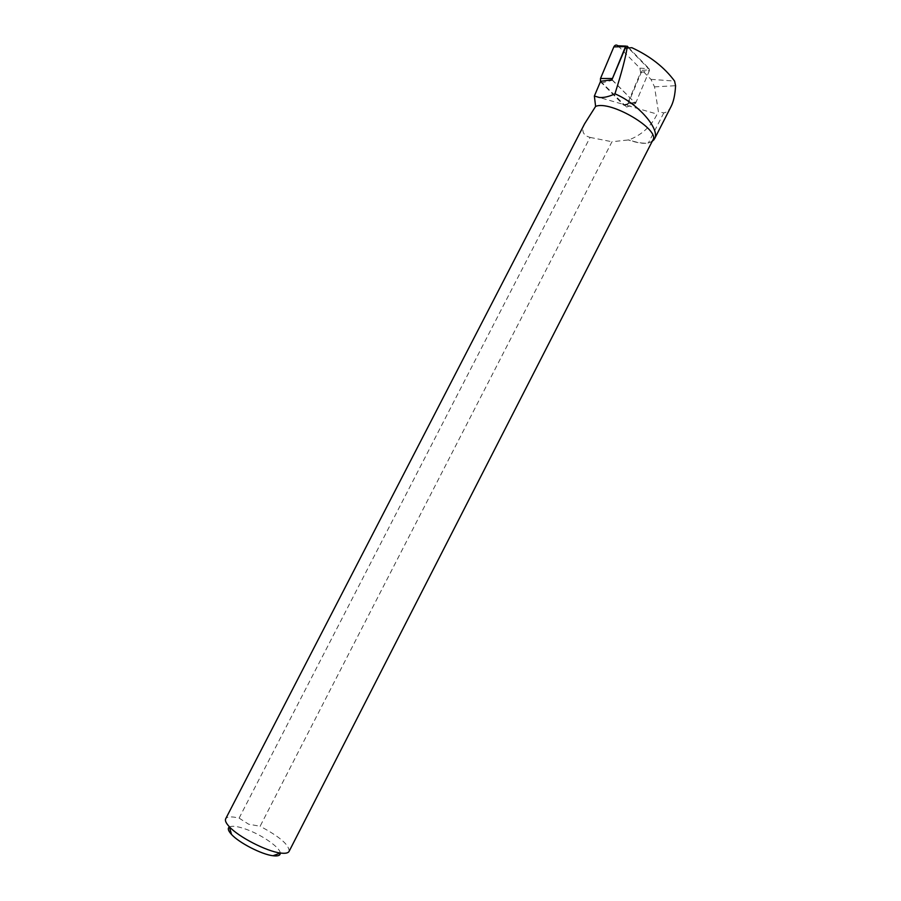 <?xml version="1.0" encoding="UTF-8"?>
<svg xmlns="http://www.w3.org/2000/svg" width="901" height="901" viewBox="0 0 901 901"><rect width="100%" height="100%" fill="white"/><g stroke="black" fill="none" stroke-linecap="round" stroke-linejoin="round"><path stroke-width="0.68" stroke-dasharray="4.5 3.38" d="M600.595 81.293L626.645 107.095L642.143 70.334L650.95 79.333L654.52 86.845L658.394 111.69L657.167 114.1C651.108 126.399 641.692 134.992 628.898 139.892L611.97 141.75L260.107 826.262L248.62 824.19L239.103 818.131C231.591 816.295 227.12 816.52 225.678 818.795M280.29 853.112C280.256 847.785 263.002 835.587 247.606 829.821C238.562 826.431 232.492 825.474 229.406 826.96M289.086 851.389C289.424 845.082 279.76 836.702 260.107 826.262M239.103 818.131L590.087 137.414C582.913 135.387 581.089 130.848 584.591 123.809M652.842 140.106L652.696 140.376C649.272 144.453 641.073 144.284 628.11 139.88M652.121 141.525L648.405 142.932C643.528 143.709 637.018 142.696 628.898 139.892M590.087 137.414L611.97 141.75M642.143 70.334L649.7 69.85L627.907 47.483M596.237 96.801L599.323 97.477M671.177 106.307C669.15 110.192 666.684 112.4 663.778 112.907L658.394 111.69M611.914 79.829L635.577 103.412L626.645 107.095M635.577 103.412L649.7 69.85M617.996 45.793L639.901 68.149L640.611 72.576L627.501 103.694L624.28 105.417L623.368 104.831L600.438 81.653M628.357 47.37L649.159 68.724L649.441 70.481L636.185 101.959L634.563 102.399L611.993 79.626M594.367 96.035L624.168 104.606M627.333 105.518L657.167 114.1M631.792 47.663L627.929 47.505L631.849 47.685M654.52 86.845L675.581 85.719M650.95 79.333L674.59 81.09M663.778 112.907L648.405 142.932M639.901 68.149L649.159 68.724M640.611 72.576L649.441 70.481M627.501 103.694L636.185 101.959M623.368 104.831L634.563 102.399M601.26 82.971L612.365 80.279M618.052 45.838L627.186 46.165M634.912 102.635L624.28 105.417M627.164 46.154L625.88 46.097"/><path stroke-width="1.35" d="M229.406 826.96C227.424 828.256 228.133 830.756 231.512 834.439L229.338 826.735C226.038 823.21 224.822 820.563 225.678 818.795L584.591 123.809L595.606 106.408L594.367 96.035L600.595 81.293L611.914 79.829L625.249 48.226L631.849 47.685C650.117 56.144 664.364 67.282 674.59 81.09L675.581 85.719C675.097 94.571 673.633 101.441 671.177 106.307L654.498 138.923M231.512 834.439C239.092 842.852 261.729 854.486 272.98 855.747C277.936 856.355 280.369 855.477 280.29 853.112M229.338 826.735C238.652 837.018 266.73 851.445 280.504 853.033C285.29 853.664 288.151 853.112 289.086 851.389L652.842 140.106C660.591 129.721 610.281 99.955 595.606 106.408M594.367 96.035L599.323 97.477C604.019 97.804 609.234 96.587 614.944 93.817C638.437 103.728 660.546 129.496 654.486 138.923L652.121 141.525M627.907 47.483L625.249 48.226M614.944 93.817C621.577 72.835 625.598 57.619 627.028 48.181M600.438 81.653L600.505 78.488L613.84 46.897L625.531 46.582L611.993 79.626M625.88 46.097L617.996 45.793C616.34 44.554 614.955 44.915 613.84 46.897M628.357 47.37L627.164 46.154L625.531 46.582M600.505 78.488L612.072 78.5M272.98 855.747L280.504 853.033M652.718 140.365L653.777 140.038"/></g></svg>
